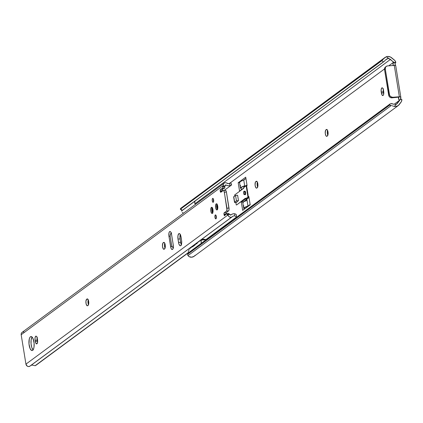 <?xml version="1.0" encoding="UTF-8"?>
<svg xmlns="http://www.w3.org/2000/svg" width="423" height="423" viewBox="0 0 423 423"><rect width="100%" height="100%" fill="white"/><g stroke="black" fill="none" stroke-linecap="round" stroke-linejoin="round"><path stroke-width="0.63" d="M383.254 89.264A3.326 1.221 -94.4 0 0 383.286 91.796L381.234 91.955A3.326 1.221 85.6 0 1 381.842 87.91L382.392 87.868L381.842 87.91L382.313 87.836L383.016 88.645L383.677 91.426L383.608 94.466L382.836 95.572L381.895 94.736L381.234 91.955L381.197 89.443L381.842 87.91A3.326 1.221 85.6 0 1 382.112 87.804A3.326 1.221 85.6 0 1 383.492 90.284L383.677 91.426A3.326 1.221 85.6 0 1 382.799 95.577A3.326 1.221 85.6 0 1 381.419 93.097L383.471 92.938L383.756 94.102M385.797 66.765L385.009 67.447L384.496 68.965L229.224 183.624L384.496 68.97L389.075 96.275L390.292 97.475L391.349 97.824L398.857 97.142A1.475 0.545 85.6 0 0 398.561 98.776A1.475 0.545 85.6 0 0 399.201 100.04L399.201 100.04A1.475 0.545 85.6 0 0 399.317 99.997L399.82 99.622L401.85 99.468A4.431 4.019 -126.4 0 1 401.083 102.107L399.233 104.597A5.732 5.192 -126.4 0 1 398.244 105.581A5.732 5.192 -126.4 0 1 394.426 106.437L396.065 104.238A3.516 3.188 -126.4 0 0 396.927 103.799L396.922 103.804A3.516 3.188 -126.4 0 0 397.535 103.196L396.171 104.201L397.535 103.196L399.888 100.029L399.82 99.622L401.85 99.468L401.443 101.52L398.292 105.544L395.806 106.501L394.426 106.437L399.888 100.029L394.109 104.301L399.888 100.029L399.82 99.622L399.111 100.029L398.715 99.458L398.857 97.142L391.894 97.84L392.644 97.285L390.572 96.597L389.588 95.191L385.29 68.97L385.49 67.352L386.12 66.506L387.563 65.909L394.278 65.396L399.36 96.772L392.644 97.285L400.407 96.782L400.793 96.994L400.919 99.638M393.353 65.613L393.025 63.598L393.75 62.139L388.763 65.819L393.75 62.139L386.373 56.708L387.701 56.444L390.429 56.999L394.791 60.452L395.843 62.393L393.818 62.546L390.44 59.405L194.971 203.738L390.44 59.405A3.516 3.188 -126.4 0 0 388.674 58.612L386.373 56.708A5.732 5.192 -126.4 0 1 391.65 57.782L394.252 59.934A4.431 4.019 -126.4 0 1 395.843 62.393L395.071 63.513L395.431 65.486M238.186 182.731L245.721 177.168L247.074 185.507L246.572 185.882L247.074 185.507L245.721 177.168L238.186 182.731L239.561 182.625L238.186 182.731L239.54 191.069L238.186 182.731M243.785 187.934L239.54 191.069L243.785 187.934M250.205 204.832L242.67 210.395L241.316 202.051L245.578 198.91L241.316 202.051L243.373 201.898L241.316 202.051L242.67 210.395L250.205 204.832L248.851 196.489L250.205 204.832M248.349 196.859L248.851 196.489L248.349 196.859M256.819 188.05L256.349 188.129L255.645 187.32L255.09 185.036L255.386 182.197L256.412 181.24L257.353 182.07L257.908 184.354L257.76 186.749L256.819 188.05A3.326 1.221 85.6 0 1 256.55 188.156A3.326 1.221 85.6 0 1 255.117 185.311A3.326 1.221 85.6 0 1 255.778 181.636L257.02 181.541L255.778 181.636L256.729 181.298L256.179 181.34A3.326 1.221 85.6 0 1 256.449 181.234A3.326 1.221 85.6 0 1 257.882 184.079A3.326 1.221 85.6 0 1 257.221 187.754L256.819 188.05M326.979 136.248L326.503 136.322L325.805 135.513L325.25 133.229L325.546 130.395L326.572 129.433L327.513 130.263L328.068 132.547L327.92 134.948L326.979 136.248A3.326 1.221 85.6 0 1 326.709 136.354A3.326 1.221 85.6 0 1 325.276 133.504A3.326 1.221 85.6 0 1 325.937 129.829L327.18 129.734L325.937 129.829L326.889 129.491L326.339 129.533A3.326 1.221 85.6 0 1 326.609 129.427A3.326 1.221 85.6 0 1 328.042 132.277A3.326 1.221 85.6 0 1 327.381 135.952L326.979 136.248M384.956 57.491L386.373 56.708L383.751 58.638A4.431 0.497 129.5 0 1 382.286 60.156L381.932 60.642L383.407 61.858L383.984 61.562A4.431 0.497 -50.5 0 0 385.448 60.04L383.984 61.562L182.128 210.612L383.984 61.562L182.318 210.342L180.848 209.126L182.318 210.342L383.407 61.858L381.932 60.642L180.425 209.211L382.286 60.156L180.425 209.211A4.431 0.497 129.5 0 1 180.33 209.205A4.431 0.497 129.5 0 1 180.415 208.777L180.425 209.211L382.286 60.156L383.751 58.638L180.647 208.433L385.041 57.433L181.044 208.063M182.001 210.538L182.112 210.183M388.229 58.58L387.78 58.617L388.229 58.58M386.908 58.892L387.78 58.617L385.448 60.04L386.908 58.892M394.257 104.328L392.539 103.831A4.431 1.803 -143.3 0 0 390.783 103.535L394.257 104.328M395.637 104.338L395.188 104.386L395.637 104.338M195.13 255.302L194.189 256.253L191.704 257.205L188.896 256.581L187.997 255.592A4.431 1.803 36.7 0 1 187.717 254.207L189.118 252.314L390.202 103.831L189.118 252.314L188.071 253.721L389.155 105.242L390.202 103.831L389.155 105.242L188.071 253.721L389.572 105.158L187.717 254.207L187.997 255.592L391.328 105.454L389.572 105.158A4.431 1.803 36.7 0 1 391.328 105.454L187.997 255.592L188.896 256.581L190.324 257.147A5.732 5.192 53.6 0 0 194.141 256.29L398.244 105.581M392.047 105.729L392.819 106.009L392.047 105.729M394.426 106.437L392.819 106.009L394.426 106.437M245.916 178.384L243.437 180.214L245.916 178.384M241.078 187.749L241.396 189.7L241.078 187.749M246.879 199.307L243.373 201.898L246.879 199.307M244.362 207.994L244.526 209.025L244.362 207.994M257.443 182.043L257.142 184.877L257.702 187.162M327.598 130.236L327.302 133.076L327.862 135.36M383.36 88.761L383.471 92.938A3.326 1.221 -94.4 0 0 383.709 93.964M383.471 92.938L381.419 93.097L381.234 91.955L383.286 91.796L383.471 92.938M327.555 130.358A3.326 1.221 -94.4 0 0 327.82 135.265M257.396 182.16A3.326 1.221 -94.4 0 0 257.66 187.072M234.516 202.337L233.639 196.917A2.215 0.46 170.8 0 1 233.771 196.721L234.649 202.141L236.431 200.825L235.553 195.405L237.61 195.246L238.487 200.666L236.706 201.983L238.487 200.666L236.431 200.825L235.553 195.405L233.771 196.721L234.649 202.141A2.215 0.46 -9.2 0 0 234.516 202.337A2.215 0.46 -9.2 0 0 235.949 202.538L234.543 202.247L236.431 200.825L238.487 200.666L237.61 195.246L235.553 195.405L233.697 197.002M395.658 65.66L394.865 65.375L387.563 65.909A2.956 2.675 -126.4 0 0 386.273 66.385A2.956 2.675 -126.4 0 0 385.29 68.97L389.446 94.641L388.689 95.196L384.533 69.525L385.29 68.97L384.533 69.525A2.956 2.675 53.6 0 1 385.517 66.94L386.273 66.385M393.268 65.475A1.475 0.545 85.6 0 1 392.993 64.021A1.475 0.545 85.6 0 1 393.316 62.916L395.341 62.763L395.071 63.513A1.475 0.545 -94.4 0 0 395.383 65.417M395.341 62.763L393.316 62.916L395.843 62.393L395.341 62.763M395.711 65.623A2.215 0.46 170.8 0 0 395.711 65.602A2.215 0.46 170.8 0 0 394.278 65.396L399.36 96.772A2.215 0.46 -9.2 0 1 400.793 96.973A2.215 0.46 -9.2 0 1 400.793 96.994L400.692 97.364A1.475 0.545 -94.4 0 0 400.867 99.542M389.446 94.641L388.689 95.196A2.956 2.675 53.6 0 0 391.894 97.84L392.644 97.285A2.956 2.675 -126.4 0 1 389.446 94.641M189.118 252.314L188.922 252.584M187.717 254.207L188.071 253.721M201.443 243.209A3.4 3.077 -126.4 0 1 201.411 240.079L201.808 239.46L202.95 239.159L206.281 239.656L203.701 239.154L201.808 239.46M188.309 252.045L188.415 251.537L188.309 252.045M188.558 251.029L188.737 250.516L188.558 251.029M189.203 249.538L188.737 250.516L189.203 249.538M195.13 244.938L192.703 246.725L191.212 247.286L189.795 248.639L194.369 244.959M197.255 243.362L194.358 244.996M195.976 243.796L194.427 244.97M183.302 213.102L182.609 212.679L183.302 213.102M182.308 212.452L182.609 212.679L182.308 212.452M181.932 210.527A3.4 3.077 53.6 0 0 181.641 211.23L182.001 210.411M195.357 204.431A3.4 3.077 -126.4 0 1 194.913 201.168L194.797 203.23L195.357 204.431M199.762 200.201A3.4 3.077 -126.4 0 1 200.306 200.772M201.644 243.553L201.047 241.803L201.411 240.079L206.181 239.714L201.411 240.079L201.507 239.735M208.153 238.551L208.158 237.858M199.714 200.164L200.328 200.793M195.595 244.045L195.257 244.298M244.653 191.291L245.271 191.36L245.641 192.439A1.771 0.65 85.6 0 1 245.176 194.654A1.771 0.65 85.6 0 1 244.986 194.591M244.695 185.813L243.77 180.108L245.937 178.506L243.77 180.108L244.695 185.813A10.231 2.136 -9.2 0 0 240.481 188.283L241.528 187.098L244.695 185.813M244.066 187.088L243.828 188.193L234.638 194.977L234.797 195.96L234.638 194.977L243.828 188.193L243.727 187.548L246.138 185.771L243.727 187.548A0.444 0.402 53.6 0 1 244.066 187.088M245.446 198.176L245.721 199.106L246.852 199.148L247.973 206.064L244.806 207.349L243.759 208.534L245.255 207.302L248.338 206.07L250.183 204.706L248.338 206.07A9.787 2.041 -9.2 0 0 244.193 208.439L243.759 208.534A10.231 2.136 -9.2 0 1 247.973 206.064L250.141 204.462L247.973 206.064L247.048 200.359A10.231 2.136 170.8 0 0 242.834 202.829L243.886 201.644L247.048 200.359L246.852 199.148L249.02 197.546L246.852 199.148L246.033 199.212L248.999 197.388L246.033 199.212A0.444 0.402 53.6 0 1 245.552 198.815L247.963 197.033L248.444 197.43A0.444 0.402 -126.4 0 1 247.963 197.033L245.552 198.815L245.446 198.176L236.669 204.928L245.446 198.176M235.907 202.818L236.256 204.959L235.907 202.818L236.912 202.078L235.907 202.818M248.37 197.002L248.153 195.648L247.741 195.68L247.963 197.033L246.138 185.771A0.444 0.402 -126.4 0 1 246.477 185.311L247.032 185.269L246.323 185.353L246.138 185.771L246.355 187.125L246.884 187.484L248.37 197.002L248.925 196.959L248.37 197.002M239.555 182.577L240.602 181.398L243.77 180.108A10.231 2.136 170.8 0 0 239.555 182.577L239.682 183.016M246.789 185.718L246.768 187.093L246.789 185.718M245.488 198.413L236.669 204.928L245.488 198.413M244.727 191.207A1.771 0.65 85.6 0 1 244.906 191.117A1.771 0.65 85.6 0 1 245.641 192.439L245.604 194.062L244.933 194.554M248.132 195.183L247.725 195.215L246.477 187.516L246.884 187.484L248.132 195.183L247.725 195.215L247.741 195.68L248.153 195.648L248.132 195.183M246.884 187.484L246.355 187.125L246.884 187.484M244.24 208.454L244.314 208.016L244.208 208.507L243.759 208.534L242.839 202.844M243.918 207.735L243.912 207.286M242.961 203.267L242.834 202.829M243.801 206.223L243.696 205.652M245.054 185.819L241.977 187.051L240.539 188.298M240.962 188.203L240.914 188.187A9.787 2.041 -9.2 0 1 244.711 185.924M240.481 188.283L240.914 188.187L240.481 188.283L239.555 182.593M240.523 185.972L240.417 185.401M240.639 187.484L240.634 187.035M244.795 192.523L245.647 192.454L244.795 192.523A1.697 0.624 85.6 0 1 244.346 194.643A1.697 0.624 85.6 0 1 243.643 193.374A1.697 0.624 85.6 0 1 244.087 191.254A1.697 0.624 85.6 0 1 244.795 192.523L244.32 191.349L243.674 191.82L243.701 193.686L244.24 194.628L244.758 194.072L244.795 192.523M212.626 198.419A1.993 0.735 85.6 0 1 212.785 198.355A1.993 0.735 85.6 0 1 213.647 200.063A1.993 0.735 85.6 0 1 213.25 202.268L212.679 202.062L212.261 200.846L212.304 199.022L212.764 198.361L213.329 198.858L213.663 200.227L213.25 202.268A1.993 0.735 85.6 0 1 213.092 202.331A1.993 0.735 85.6 0 1 212.23 200.624A1.993 0.735 85.6 0 1 212.626 198.419L212.954 198.392L212.626 198.419M215.307 214.963A1.993 0.735 85.6 0 1 215.466 214.9A1.993 0.735 85.6 0 1 216.327 216.608A1.993 0.735 85.6 0 1 215.931 218.813L215.228 218.374L214.889 217.004L214.979 215.566L215.444 214.9L216.296 216.386L215.931 218.813A1.993 0.735 85.6 0 1 215.767 218.876A1.993 0.735 85.6 0 1 214.91 217.168A1.993 0.735 85.6 0 1 215.307 214.963L215.635 214.937L215.307 214.963M211.405 207.381A3.104 1.142 85.6 0 1 211.659 207.286A3.104 1.142 85.6 0 1 212.996 209.94A3.104 1.142 85.6 0 1 212.378 213.372L211.489 213.044L210.839 211.156L210.802 208.809L211.622 207.286L212.293 207.709L212.949 209.597L212.981 211.944L212.378 213.372A3.104 1.142 85.6 0 1 212.129 213.472A3.104 1.142 85.6 0 1 210.791 210.813A3.104 1.142 85.6 0 1 211.405 207.381L211.918 207.344L211.405 207.381M216.179 203.86A3.104 1.142 85.6 0 1 216.428 203.759A3.104 1.142 85.6 0 1 217.766 206.419A3.104 1.142 85.6 0 1 217.147 209.85L216.259 209.522L215.608 207.635L215.672 204.795L216.391 203.764L217.068 204.187L217.718 206.075L217.75 208.423L217.147 209.85A3.104 1.142 85.6 0 1 216.899 209.945A3.104 1.142 85.6 0 1 215.561 207.291A3.104 1.142 85.6 0 1 216.179 203.86L216.687 203.823L216.179 203.86M170.881 233.887L171.072 232.597A3.839 1.412 -94.4 0 0 170.918 233.47M169.644 231.593L170.189 231.508L170.744 232L171.405 233.633L173.234 244.748L173.277 247.651L172.774 249.163L172.267 249.538L171.431 249.015L170.955 248.021L168.936 236.267A3.839 1.412 85.6 0 1 169.644 231.593A3.839 1.412 85.6 0 1 169.951 231.471A3.839 1.412 85.6 0 1 171.548 234.337L173.234 244.748A3.839 1.412 85.6 0 1 172.224 249.544A3.839 1.412 85.6 0 1 170.622 246.678L172.071 246.567L170.622 246.678L168.846 235.526L169.02 232.756L169.644 231.593M170.141 236.177L168.936 236.267L170.141 236.177M180.272 234.464A4.431 1.629 -94.4 0 0 180.05 238.921L177.998 239.08A4.431 1.629 85.6 0 1 178.813 233.686L179.537 233.633L178.813 233.686L179.442 233.586L180.372 234.665L181.562 240.275L181.615 243.627L181.277 244.917L180.441 245.8L179.796 245.562L178.929 244.055L177.998 239.08L177.946 235.727L178.813 233.686A4.431 1.629 85.6 0 1 179.167 233.549A4.431 1.629 85.6 0 1 181.012 236.854L181.562 240.275A4.431 1.629 85.6 0 1 180.394 245.805A4.431 1.629 85.6 0 1 178.548 242.501L180.605 242.342L181.536 245.044M224.174 183.148A2.707 2.453 -126.4 0 1 225.988 182.747L224.851 182.81L223.904 183.381L223.339 184.354L223.27 185.517A2.707 2.453 -126.4 0 1 224.174 183.148L22.086 332.372A2.707 2.453 53.6 0 0 21.182 334.741L223.27 185.517L223.344 185.951L222.873 186.168L224.93 186.009A0.74 0.27 -94.4 0 0 224.904 186.025L222.852 186.183A0.74 0.27 85.6 0 1 222.873 186.168L224.93 186.009L223.344 185.951L225.396 185.792L225.332 185.396A0.444 0.402 -126.4 0 1 225.48 185.01L225.396 185.792L224.93 186.009A0.74 0.27 -94.4 0 0 224.904 186.025L224.65 188.156L222.466 189.24L222.249 190.678L220.198 190.831L220.288 191.402L222.218 191.254L220.288 191.402A1.179 0.434 85.6 0 0 220.78 192.285A1.179 0.434 85.6 0 0 220.875 192.248L223.185 190.54A2.364 0.867 85.6 0 1 223.376 190.466A2.364 0.867 85.6 0 1 224.359 192.232L226.416 192.074A2.364 0.867 -94.4 0 0 225.433 190.308A2.364 0.867 -94.4 0 0 225.242 190.387L225.919 190.636L226.416 192.074L229.07 209.411L228.716 210.76L226.115 212.827L226.041 214.064L223.984 214.223L224.079 214.789L225.581 214.678L224.079 214.789A1.179 0.434 85.6 0 0 224.571 215.672A1.179 0.434 85.6 0 0 224.666 215.635L226.532 213.678A1.179 0.434 85.6 0 1 226.569 213.647A1.179 0.434 -94.4 0 0 226.532 213.678L224.497 215.661L223.947 213.763L224.201 212.785L226.511 211.077L226.971 209.988L224.359 192.232L226.416 192.074L229.002 208.047L226.945 208.201L224.158 191.402L223.349 190.472L220.706 192.275L220.156 190.376L220.415 189.398L222.598 188.309L222.852 186.183L224.904 186.025A0.74 0.27 -94.4 0 0 224.761 186.855L222.704 187.014A0.74 0.27 85.6 0 1 222.852 186.183A0.74 0.27 85.6 0 1 222.873 186.168L223.344 185.951L223.27 185.517L21.182 334.741L25.94 364.134L228.034 214.916L227.965 214.482L230.017 214.324L230.593 215.117L232.608 213.953L234.754 213.758L234.686 215.883L233.247 216.058L231.571 217.211L229.869 217.173L228.473 216.042L227.965 214.482L227.431 214.974L226.569 213.647A1.179 0.434 85.6 0 1 226.665 213.61A1.179 0.434 85.6 0 1 227.135 214.387L229.192 214.228A1.179 0.434 -94.4 0 0 228.716 213.451A1.179 0.434 -94.4 0 0 228.621 213.488L226.76 213.631M30.451 336.771A7.017 2.58 85.6 0 1 31.011 336.544A7.017 2.58 85.6 0 1 34.041 342.556A7.017 2.58 85.6 0 1 32.645 350.318L31.646 350.477L30.17 348.769L28.991 343.947L29.309 338.892L30.007 337.242L30.937 336.555L31.958 336.93L32.92 338.315L34.099 343.138L34.009 347.087L33.475 349.128L32.645 350.318A7.017 2.58 85.6 0 1 32.079 350.54A7.017 2.58 85.6 0 1 29.055 344.528A7.017 2.58 85.6 0 1 30.451 336.771L31.603 336.682L30.451 336.771M37.118 337.591A3.326 1.221 -94.4 0 0 37.15 340.129L35.093 340.282A3.326 1.221 85.6 0 1 35.706 336.243L36.251 336.2L35.706 336.243L36.177 336.163L36.875 336.972L37.541 339.754L37.578 342.27L36.701 343.899L35.759 343.069L35.093 340.282L35.056 337.771L35.706 336.243A3.326 1.221 85.6 0 1 35.971 336.137A3.326 1.221 85.6 0 1 37.356 338.617L37.541 339.754A3.326 1.221 85.6 0 1 36.664 343.904A3.326 1.221 85.6 0 1 35.278 341.424L37.335 341.266L37.621 342.434M88.063 305.406L87.429 305.803L86.948 305.623L86.133 303.936L85.911 301.403L86.62 299.283L87.254 298.887L87.741 299.061L88.671 301.361L88.603 304.401L87.661 305.702A3.326 1.221 85.6 0 1 87.397 305.808A3.326 1.221 85.6 0 1 85.959 302.958A3.326 1.221 85.6 0 1 86.62 299.283L87.862 299.188L86.62 299.283L87.572 298.945L87.022 298.987A3.326 1.221 85.6 0 1 87.291 298.881A3.326 1.221 85.6 0 1 88.724 301.726A3.326 1.221 85.6 0 1 88.063 305.406M164.198 249.184L163.246 248.835L162.469 246.17L162.765 243.331L163.791 242.368L164.732 243.204L165.293 245.488L165.139 247.883L164.198 249.184A3.326 1.221 85.6 0 1 163.934 249.29A3.326 1.221 85.6 0 1 162.495 246.445A3.326 1.221 85.6 0 1 163.162 242.77L164.399 242.675L163.162 242.77L164.108 242.432L163.564 242.474A3.326 1.221 85.6 0 1 163.828 242.368A3.326 1.221 85.6 0 1 165.261 245.213A3.326 1.221 85.6 0 1 164.6 248.888L164.198 249.184M228.034 214.916L25.94 364.134A2.707 2.453 53.6 0 0 29.478 366.434L231.571 217.211A2.707 2.453 -126.4 0 1 228.034 214.916M228.78 213.462L229.208 214.329L227.156 214.487A0.74 0.27 85.6 0 0 227.452 214.974A0.74 0.27 85.6 0 0 227.532 214.932L227.965 214.482L230.017 214.324L230.08 214.725A0.444 0.402 -126.4 0 0 230.789 215.021L230.789 215.021A5.732 5.192 -126.4 0 1 231.228 214.657A5.732 5.192 -126.4 0 1 234.754 213.758L234.686 215.883A3.516 3.188 -126.4 0 0 232.544 216.439A3.516 3.188 -126.4 0 0 232.084 216.862A1.475 1.338 -126.4 0 1 231.571 217.211L29.478 366.434A1.475 1.338 53.6 0 0 29.991 366.085M236.33 217.126L235.759 216.322L234.686 215.883L235.759 216.322L236.33 217.126L205.959 239.555L236.267 217.385L236.489 215.058M31.032 365.329L32.317 365.086L35.088 365.726L35.685 365.44L188.251 252.626L35.088 365.726L32.317 365.086A3.516 3.188 53.6 0 0 30.995 365.345M36.082 365.202L188.277 252.822L36.082 365.202M206.16 239.614L236.267 217.385L206.16 239.614M236.446 215.333L236.018 214.244L234.754 213.758L236.045 214.271L236.446 215.333M222.249 190.678L222.334 191.175L222.249 190.678L220.198 190.831A1.179 0.434 85.6 0 1 220.415 189.398L222.466 189.24A1.179 0.434 -94.4 0 0 222.249 190.678M226.041 214.064L223.984 214.223A1.179 0.434 85.6 0 1 224.201 212.785L226.257 212.626A1.179 0.434 -94.4 0 0 226.041 214.064M229.224 214.387A0.74 0.27 -94.4 0 1 229.208 214.329L227.156 214.487L229.282 214.577M172.822 247.222L173.234 248.417M180.341 234.284L179.902 237.197L180.605 242.342A4.431 1.629 -94.4 0 0 181.345 244.732M33.063 349.879A7.017 2.58 -94.4 0 1 31.032 343.582A7.017 2.58 -94.4 0 1 32.085 337.052L31.138 339.843L31.048 343.793L31.815 347.606L33.19 349.995M37.219 337.089L37.335 341.266A3.326 1.221 -94.4 0 0 37.573 342.292M88.285 299.69L87.952 301.879L88.544 304.814M164.822 243.177L164.489 245.361L165.081 248.296M225.93 184.999L225.337 185.433L225.93 184.999L225.496 184.999A0.444 0.402 -126.4 0 1 225.93 184.999A5.732 5.192 -126.4 0 0 230.202 185.634L228.039 185.766L225.93 184.999M230.847 185.411L230.202 185.634L230.847 185.411M230.709 182.72L229.451 183.571L230.741 182.62L231.36 184.856M229.451 183.571A3.516 3.188 -126.4 0 1 226.601 183.006L228.732 183.677L230.741 182.62L229.451 183.571L230.202 185.634L229.451 183.571M225.988 182.747A1.475 1.338 -126.4 0 1 226.601 183.006L225.988 182.747M29.758 366.292L28.352 366.545L27.241 366.128L25.94 364.134L21.182 334.741L21.25 333.573L21.816 332.605L22.763 332.029L23.894 331.965M164.774 243.294A3.326 1.221 -94.4 0 0 165.039 248.206M88.238 299.812A3.326 1.221 -94.4 0 0 88.502 304.719M37.335 341.266L35.278 341.424L35.093 340.282L37.15 340.129L37.335 341.266M222.466 189.24L220.415 189.398L222.445 188.473L224.502 188.314L222.466 189.24M222.445 188.473L224.502 188.314A1.179 0.434 -94.4 0 0 224.772 186.961L222.72 187.119A1.179 0.434 85.6 0 1 222.445 188.473M224.772 186.961L222.704 187.014L224.772 186.961M226.257 212.626L224.201 212.785L226.511 211.077L228.568 210.918L226.257 212.626M226.511 211.077L228.568 210.918A2.364 0.867 -94.4 0 0 229.002 208.047L226.945 208.201A2.364 0.867 85.6 0 1 226.511 211.077M180.605 242.342L178.548 242.501L177.998 239.08L180.05 238.921L180.605 242.342M172.848 247.333A3.839 1.412 -94.4 0 0 173.155 248.253M217.004 204.103A3.104 1.142 -94.4 0 0 216.624 206.858A3.104 1.142 -94.4 0 0 217.417 209.522M217.078 203.986L216.629 206.947L217.575 209.692M217.787 208.523L217.115 206.873L217.48 205.06M212.235 207.624A3.104 1.142 -94.4 0 0 211.849 210.379A3.104 1.142 -94.4 0 0 212.647 213.044M212.309 207.508L211.86 210.474L212.806 213.218M213.012 212.045L212.341 210.395L212.711 208.581A1.771 0.65 85.6 0 0 212.341 210.342A1.771 0.65 85.6 0 0 212.97 212.023M217.739 208.502A1.771 0.65 85.6 0 1 217.11 206.821A1.771 0.65 85.6 0 1 217.475 205.065M216.063 215.529A1.993 0.735 -94.4 0 0 216.264 218.162M216.322 218.289L216.079 215.481M213.388 198.99A1.993 0.735 -94.4 0 0 213.589 201.618M213.398 198.937L213.641 201.745M230.842 182.752L231.619 184.914M173.541 247.624L172.441 247.011L171.749 245.89L170.136 236.14L170.379 234.3L171.564 232.925M173.293 247.55A2.956 2.638 106 0 1 171.643 245.44L170.136 236.14A2.956 2.638 106 0 1 171.267 233.136M400.793 96.973L395.711 65.602M188.975 252.446L187.891 253.906M182.027 210.606L180.33 209.205M195.532 244.087L201.713 239.524M245.583 194.622L245.176 194.654M246.286 185.38L243.875 187.162M245.097 191.175L244.087 191.254M245.356 194.564L244.346 194.643M226.665 213.61L228.716 213.451M231.889 217.041L29.795 366.265M224.259 190.398L231.471 185.073M223.376 190.466L225.433 190.308"/></g></svg>
